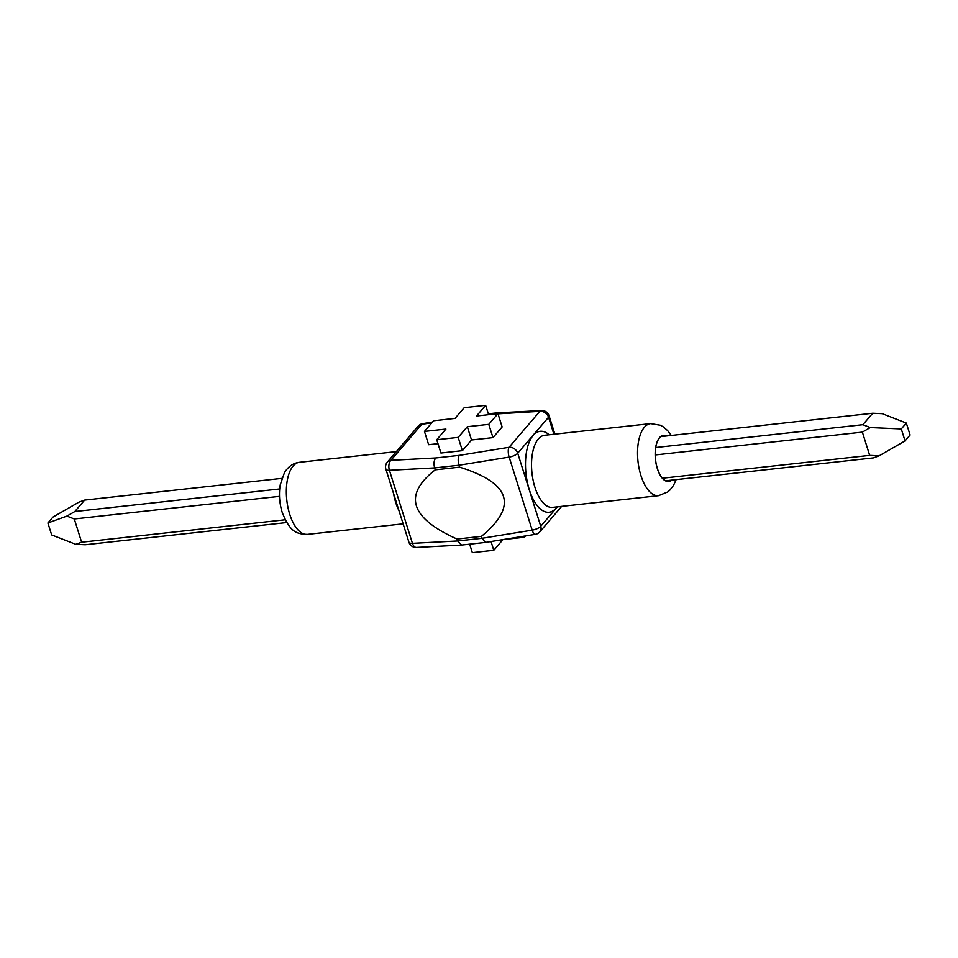 <?xml version="1.0" encoding="UTF-8"?>
<svg xmlns="http://www.w3.org/2000/svg" width="958" height="958" viewBox="0 0 958 958"><rect width="100%" height="100%" fill="white"/><g stroke="black" fill="none" stroke-linecap="round" stroke-linejoin="round"><path stroke-width="1.44" d="M666.457 435.974A23.064 10.61 83.7 0 0 663.559 435.459A23.064 10.61 83.7 0 0 655.535 459.541A23.064 10.61 83.7 0 0 668.612 481.299A23.064 10.61 83.7 0 0 671.33 480.162M488.508 414.407L539.881 411.329L509.045 447.29L459.289 455.361L435.746 457.96C433.938 460.367 433.567 463.684 434.645 467.911L435.255 469.839C402.923 494.999 410.192 518.062 457.074 539.055L457.685 540.983L412.455 543.354A7.436 2.611 162.5 0 1 408.934 542.264A7.436 7.436 0 0 0 416.419 547.449A7.436 4.131 87 0 1 412.455 543.354L389.415 470.294A7.436 2.611 162.5 0 1 385.894 469.192L408.934 542.264M459.289 455.361C457.96 457.72 457.852 461.014 458.978 465.229L459.589 467.157L435.255 469.839M457.074 539.055L481.407 536.372L482.018 538.3L457.685 540.983L461.54 545.078M481.407 536.372C518.062 506.171 510.794 483.107 459.589 467.157M497.944 413.652L502.136 426.933L492.975 437.614L471.528 439.985L462.379 450.655L440.931 453.026L436.74 439.734L458.187 437.375L467.336 426.693L488.784 424.334L497.944 413.652L476.497 416.011L485.658 405.342L464.211 407.701L455.05 418.383L433.615 420.742L424.454 431.423L445.901 429.064L436.74 439.734M437.986 443.674L428.645 444.704L424.454 431.423M469.671 544.192L472.342 552.658L493.789 550.299L502.95 539.617L524.385 537.258L525.511 535.941M493.789 550.299L491.035 541.545M524.385 537.258L524.05 536.181M492.975 437.614L488.784 424.334M471.528 439.985L467.336 426.693M488.604 414.682L485.658 405.342M462.379 450.655L458.187 437.375M485.395 542.456L482.018 538.3L532.193 530.157L509.153 457.098L458.978 465.229L434.645 467.911L389.415 470.294A7.436 4.131 -93 0 1 390.888 460.319L421.724 424.358L431.938 422.694M495.023 413.688L496.567 412.91M662.445 478.21L869.696 455.373L879.181 455.792L873.361 457.9L665.714 480.784M286.729 522.553L85.298 544.755L75.802 544.336L51.672 534.947L47.9 522.996L52.941 517.104L78.819 502.208L84.639 500.1L74.82 511.548L279.676 488.963M655.751 447.518L862.895 424.681L872.702 413.245L660.852 436.597M281.856 478.365L84.639 500.1M910.1 435.004L906.328 423.053L901.286 428.933L905.059 440.896L910.1 435.004M869.696 455.373L862.368 432.118L655.248 454.942M279.485 496.364L74.293 518.973L81.622 542.228L285.173 519.787M879.181 455.792L905.059 440.896M862.368 432.118L870.283 427.555L901.286 428.933M872.702 413.245L882.198 413.664L906.328 423.053M870.283 427.555L862.895 424.681M47.9 522.996L66.904 516.099L74.82 511.548M74.293 518.973L66.904 516.099M75.802 544.336L81.622 542.228M307.374 534.396C296.573 533.965 290.214 532.397 282.227 512.482C279.425 503.297 278.754 494.1 280.203 484.928L284.43 472.689C288.226 466.522 293.22 463.061 299.423 462.307A36.26 16.693 83.7 0 0 289.735 514.29A36.26 16.693 83.7 0 0 307.374 534.396L403.126 523.846M398.959 510.638A36.26 16.693 -96.3 0 1 395.75 502.603A36.26 16.693 -96.3 0 1 393.534 493.43M554.874 434.154L549.066 415.736A7.436 2.611 162.5 0 1 548.539 417.245L553.904 434.261M549.15 434.788A40.727 18.741 83.7 0 0 528.66 443.614A40.727 18.741 83.7 0 0 529.295 489.658A40.727 18.741 83.7 0 0 557.101 506.878M549.066 415.736A7.436 7.436 0 0 0 541.581 410.551A7.436 4.131 -93 0 0 539.881 411.329A7.436 6.071 40.6 0 1 548.539 417.245L517.715 453.206L540.743 526.277A7.436 2.611 162.5 0 1 532.193 530.157A7.436 2.67 -99.2 0 0 535.378 534.348A7.436 7.436 0 0 0 539.833 531.846A7.436 6.071 -139.4 0 0 540.743 526.277L557.412 506.842M517.715 453.206A7.436 2.611 162.5 0 1 509.153 457.098A7.436 2.67 80.8 0 1 509.045 447.29A7.436 6.071 40.6 0 1 517.715 453.206M435.746 457.96L390.888 460.319A7.436 6.071 40.6 0 0 387.331 462.115A7.436 7.436 0 0 0 385.894 469.192M666.768 435.938A23.243 10.694 83.7 0 0 656.47 443.829A23.243 10.694 83.7 0 0 657.332 468.594A23.243 10.694 83.7 0 0 671.63 480.138M658.577 495.693L552.562 507.381A36.26 16.693 83.7 0 1 534.923 487.263A36.26 16.693 83.7 0 1 544.611 435.279L650.626 423.604A36.26 16.693 83.7 0 0 640.938 475.587A36.26 16.693 83.7 0 0 658.577 495.693L667.846 491.909L670.013 489.981L673.582 485.287L676.144 479.635M418.167 426.154A7.436 6.071 40.6 0 1 421.724 424.358A7.436 2.67 80.8 0 1 422.622 423.652A7.436 7.436 0 0 0 418.167 426.154L387.331 462.115M299.423 462.307L396.325 451.625M561.675 506.375L539.833 531.846M535.378 534.348L485.514 542.432M485.335 542.456L461.588 545.078M461.373 545.09L416.419 547.449M432.489 422.059L422.622 423.652M541.581 410.551L496.627 412.91M496.412 412.922L488.329 413.808M671.271 435.447L667.678 430.633L663.128 426.741L660.409 425.232L650.626 423.604"/></g></svg>

